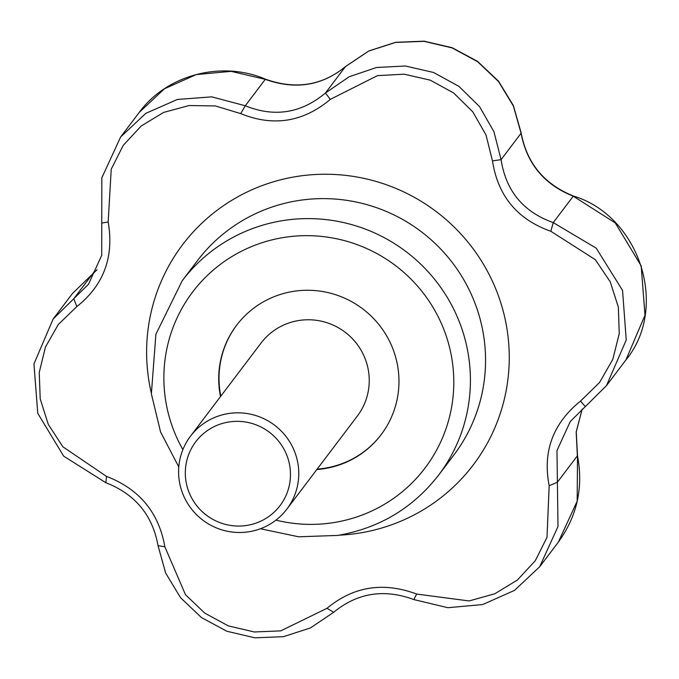 <?xml version="1.0" encoding="UTF-8"?>
<svg xmlns="http://www.w3.org/2000/svg" width="679" height="679" viewBox="0 0 679 679"><rect width="100%" height="100%" fill="white"/><g stroke="black" fill="none" stroke-linecap="round" stroke-linejoin="round"><path stroke-width="1.02" d="M220.505 396.578A90.63 89.255 37.1 0 1 236.581 325.3A90.63 89.255 37.1 0 1 362.722 308.869A90.63 89.255 37.1 0 1 381.089 434.738A90.63 89.255 37.1 0 1 324.307 468.671A90.63 89.255 37.1 0 1 316.838 469.537M381.25 434.535A90.63 89.255 37.1 0 1 324.621 468.247A90.63 89.255 37.1 0 1 317.152 469.121M220.819 396.163A90.63 89.255 37.1 0 1 236.742 325.097M164.853 546.773L158.037 545.661C152.537 515.115 135.146 494.134 105.856 482.718L106.518 476.395C139.373 489.05 158.818 512.501 164.853 546.773L185.477 594.702L204.795 613.137L228.322 625.877L254.311 631.971L280.758 630.867L327.023 608.291L333.678 612.297L310.379 627.956L283.449 636.681L254.897 637.819L226.845 631.258L201.391 617.517L180.478 597.622L165.659 573.059L158.037 545.661M246.918 525.41A52.869 52.062 37.1 0 1 188.516 454.972A52.869 52.062 37.1 0 1 278.237 440.722A52.869 52.062 37.1 0 1 246.918 525.41M248.998 531.75A60.423 59.506 37.1 0 1 187.489 503.241A60.423 59.506 37.1 0 1 190.51 436.181A60.423 59.506 37.1 0 1 274.605 425.224A60.423 59.506 37.1 0 1 286.852 509.131A60.423 59.506 37.1 0 1 248.998 531.75M190.51 436.181L260.982 343.124A60.423 59.506 37.1 0 1 345.076 332.167A60.423 59.506 37.1 0 1 357.324 416.083L286.852 509.131M105.856 482.718L63.673 456.144L37.761 413.333L33.95 363.936L53.115 319.054L88.499 284.255L101.714 255.329L101.74 223.085L108.165 221.94C114.208 256.917 103.785 285.121 76.871 306.543L58.301 324.477L45.459 347.011L39.246 372.44L40.205 398.87L48.26 424.333L62.867 446.799L106.518 476.395M97.029 269.75L72.534 293.413L53.115 319.054M93.795 272.321A15.108 0.492 53.2 0 0 93.761 272.321A15.108 0.492 53.2 0 0 93.753 272.347L73.756 298.76L76.871 306.543M101.74 223.085L101.825 177.864L120.616 137.005L145.815 113.342L177.372 99.457L211.772 96.859L245.272 105.763C274.418 117.552 301.137 113.308 325.436 93.031L349.193 76.744L376.489 67.501L405.338 66.016L433.516 72.458L458.902 86.343L479.527 106.586L493.93 131.658L501.077 159.667L492.479 160.898L486.02 134.985L472.745 111.789L453.699 93.015L430.257 80.156L404.175 74.181L377.473 75.632L330.317 99.372C303.199 122.11 273.323 126.854 240.689 113.614L215.404 105.949L189.093 105.551L163.698 112.383L141.173 126.014L123.196 145.433L111.229 169.19L108.165 221.94M327.023 608.291C353.521 586.376 383.397 581.631 416.651 594.057L469.13 600.949L494.787 593.769L517.406 580.019L535.298 560.71L547.002 537.31L549.175 485.731C542.513 451.569 552.935 423.365 580.469 401.128L599.532 382.54L612.764 359.488L619.24 333.703L618.374 307.154L610.226 281.819L595.356 259.692L550.822 231.276C517.347 219.436 497.902 195.976 492.479 160.898M550.822 231.276L553.249 222.602L596.213 248.166L622.55 290.408L626.242 339.967L606.483 385.621L570.275 421.523L556.967 450.559L557.994 526.531L539.652 566.795L514.521 590.374L482.761 604.539L447.919 607.713L413.842 599.565C384.093 588.583 357.366 592.826 333.678 612.297M265.141 79.061C295.357 89.917 322.16 85.741 345.543 66.508L368.79 50.959L395.662 42.293L424.163 41.181L452.18 47.717L477.583 61.39L498.496 81.166L513.375 105.559L521.124 132.761A15.108 3.879 171.9 0 1 521.073 133.254L501.077 159.667C505.965 191.011 523.356 211.992 553.249 222.602L573.254 196.197C544.219 184.578 526.819 163.597 521.073 133.254L513.4 106.068L498.556 81.582L477.609 61.687L452.129 47.92L424.078 41.343L395.585 42.421L368.731 51.035L345.433 66.618C322.016 85.817 295.289 90.061 265.277 79.35L231.149 71.346L196.256 74.58L164.445 88.762L139.28 112.358C166.805 74.69 221.804 60.456 265.141 79.061A15.108 1.383 112.2 0 1 265.277 79.35L245.272 105.763L240.689 113.614M580.469 401.128L585.357 406.568M345.543 66.508A15.108 4.558 48.2 0 0 345.433 66.618L325.436 93.031L330.317 99.372M549.175 485.731L557.374 482.243L577.371 455.83L576.174 431.963L582.183 409.064L576.242 431.929L577.515 455.838C583.49 487.488 577.091 516.261 558.316 542.148L577.167 501.204L577.515 455.838M416.651 594.057L413.842 599.565M625.911 359.98L644.991 315.209L641.18 265.871L615.301 222.958L573.254 196.197A15.108 2.86 109.3 0 1 573.772 196.155C639.779 216.287 669.197 307.383 625.911 359.98L606.483 385.621M182.88 449.634A145.773 143.558 37.1 0 1 252.011 246.392A145.773 143.558 37.1 0 1 447.843 341.113A145.773 143.558 37.1 0 1 333.72 522.592A145.773 143.558 37.1 0 1 275.963 520.131M438.668 475.054L453.81 455.066A160.872 158.428 37.1 0 0 421.209 231.641A160.872 158.428 37.1 0 0 197.317 260.812L182.176 280.809A160.872 158.428 37.1 0 1 406.067 251.629A160.872 158.428 37.1 0 1 438.668 475.054C412.9 508.138 379.238 528.254 337.675 535.425L298.701 536.8L260.439 528.754M151.264 392.835A182.328 179.553 37.1 0 1 264.963 184.569A182.328 179.553 37.1 0 1 502.995 310.328A182.328 179.553 37.1 0 1 359.055 533.134A182.328 179.553 37.1 0 1 339.203 535.171M97.046 269.724L72.534 293.413M182.176 280.809L155.898 334.263L151.375 393.845L160.575 432.014L178.789 466.914M120.616 137.005L139.28 112.358M539.652 566.795L558.316 542.148M521.124 132.761C526.777 163.283 544.32 184.416 573.772 196.155"/></g></svg>
